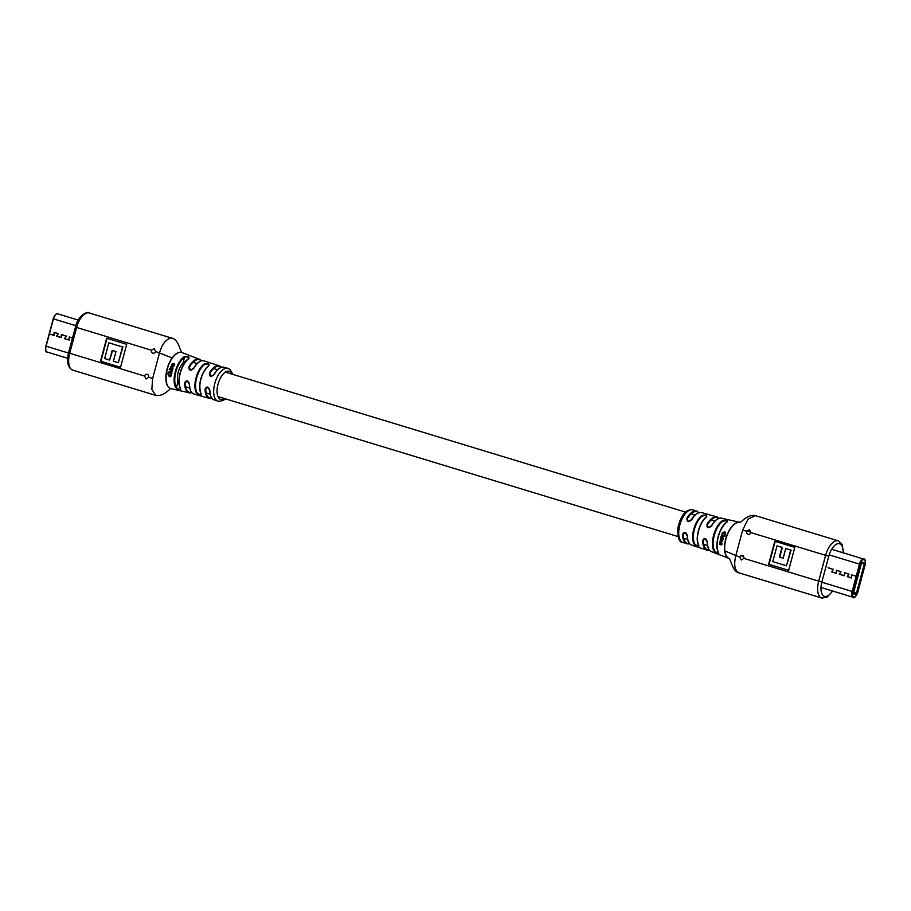 <?xml version="1.0" encoding="UTF-8"?>
<svg xmlns="http://www.w3.org/2000/svg" width="911" height="911" viewBox="0 0 911 911"><rect width="100%" height="100%" fill="white"/><g stroke="black" fill="none" stroke-linecap="round" stroke-linejoin="round"><path stroke-width="1.37" d="M89.255 312.963L171.667 338.083C166.394 338.607 162.363 343.47 159.562 352.694L152.649 378.498L148.641 377.279A2.414 2.107 -81.3 0 0 144.587 376.049L69.703 353.263A16.398 7.88 106.9 0 0 72.789 370.151C67.892 367.942 66.469 362.168 68.53 352.819L69.703 353.263L76.626 327.459L75.454 327.015C77.424 316.368 87.388 310.674 89.255 312.963A16.398 7.88 106.9 0 0 88.72 312.849A16.398 7.88 106.9 0 0 76.626 327.459L151.511 350.245L154.232 348.549L155.553 351.475A2.414 2.107 -81.3 0 1 151.511 350.245M148.641 377.279L146.079 378.999L144.587 376.049M209.906 390.648A17.07 8.21 106.9 0 0 214.165 399.906C211.386 398.927 209.894 395.784 209.689 390.455L207.754 387.3L209.906 390.648C208.414 386.401 206.808 385.911 205.077 389.179L205.738 389.099A16.535 7.948 106.9 0 0 210.475 398.187A16.535 7.948 106.9 0 0 211.796 398.175M209.94 398.528A17.024 8.188 -73.1 0 1 209.371 398.403A17.024 8.188 -73.1 0 1 205.077 389.179M193.906 368.215L193.622 368.226C197.197 362.384 200.716 359.947 204.166 360.927A17.309 8.324 106.9 0 0 199.703 361.678A17.309 8.324 106.9 0 0 193.906 368.215C190.49 371.232 188.839 370.731 188.93 366.723A17.537 8.438 -73.1 0 1 194.294 360.357A17.537 8.438 -73.1 0 1 199.429 359.253L182.166 352.637A18.858 9.064 106.9 0 0 181.801 352.511A18.858 9.064 106.9 0 0 181.175 352.363A18.858 9.064 106.9 0 0 174.422 355.529A18.858 9.064 106.9 0 0 166.223 374.683A18.858 9.064 106.9 0 0 170.812 388.587A18.858 9.064 106.9 0 0 171.2 388.69L189.625 392.892A17.537 8.438 -73.1 0 1 189.215 392.8A17.537 8.438 -73.1 0 1 189.032 392.755A17.537 8.438 -73.1 0 1 184.58 382.973C186.413 379.728 188.065 380.229 189.556 384.476A17.309 8.324 106.9 0 0 194.089 394.053C191.116 393.165 189.522 389.908 189.317 384.283L187.336 381.105L189.556 384.476M218.56 401.284A17.15 8.245 -73.1 0 1 217.911 401.125A17.15 8.245 -73.1 0 1 214.711 383.747A17.15 8.245 -73.1 0 1 226.475 368.181A17.15 8.245 -73.1 0 1 227.42 368.226A17.15 8.245 -73.1 0 1 227.887 368.317L230.016 369.41L232.954 374.421M196.332 392.812A17.138 8.245 -73.1 0 1 196.024 377.792A17.138 8.245 -73.1 0 1 204.041 364.047C207.913 363.159 209.519 363.694 208.87 365.618A17.047 8.199 106.9 0 0 200.91 379.272A17.047 8.199 106.9 0 0 201.217 394.19C200.955 395.693 199.327 395.237 196.332 392.812L196.958 392.55C199.35 394.782 200.705 395.158 201.024 393.677M170.516 375.992L169.64 376.027L168.148 373.237L167.852 374.136L169.355 376.653L170.539 376.596L171.348 374.193L169.412 376.152L168.148 373.237M170.653 376.516L171.541 375.184L170.961 374.182M169.856 372.417L168 372.531L171.78 373.544L169.958 371.711L170.824 371.289M169.958 371.711L172.19 371.699L170.892 370.766L169.628 371.415L170.505 370.697M172.338 370.333L172.68 369.855L170.084 369.092M169.195 369.456L169.389 368.773M171.644 368.101L171.234 367.224L173.716 366.734L172.133 366.188L170.744 366.848L170.334 368.249L172.737 368.966L171.052 367.122L173.546 366.609M170.334 368.249L172.931 369.046L172.896 368.454M171.655 365.14L172.851 363.967L173.136 365.812L174.149 365.22L174.661 363.899L173.192 363.512L171.758 364.195L171.655 365.14L172.851 363.967M172.908 365.687L174.297 365.379L174.661 363.899M191.834 392.664A17.537 8.438 -73.1 0 1 190.376 392.926M211.853 398.403A17.024 8.188 -73.1 0 1 210.054 398.551M214.256 374.375L213.983 374.398C217.41 368.853 220.781 366.473 224.095 367.247A17.07 8.21 106.9 0 0 222.238 367.156A17.07 8.21 106.9 0 0 214.256 374.375C210.84 377.393 209.234 376.903 209.439 372.906A17.024 8.188 -73.1 0 1 216.829 365.835A17.024 8.188 -73.1 0 1 219.289 365.835A17.024 8.188 -73.1 0 1 221.407 367.292M188.44 358.934A17.856 8.586 106.9 0 0 180.207 373.476A17.856 8.586 106.9 0 0 180.765 388.929C180.537 390.432 178.886 390.056 175.812 387.835A18.197 8.746 -73.1 0 1 183.031 357.624A18.197 8.746 -73.1 0 1 184.147 356.725C187.985 356.053 189.568 356.679 188.896 358.581A17.856 8.586 106.9 0 0 188.44 358.934M120.537 367.327L126.697 344.312L106.667 338.22L100.506 361.234L120.537 367.327M201.57 360.813L199.429 359.253A17.537 8.438 -73.1 0 1 201.513 360.824M188.93 366.723L190.593 370.014L193.633 368.34A16.831 8.097 -73.1 0 1 198.814 362.271M209.439 372.906L211.01 376.197L214.005 374.512A16.58 7.971 -73.1 0 1 218.754 368.853M207.754 387.3L205.738 389.099M187.336 381.105L184.58 382.973M175.812 387.835L176.415 387.551C178.886 389.601 180.276 389.885 180.56 388.405L180.549 388.769C176.119 382.256 181.152 363.352 188.6 358.615L188.896 358.581M188.953 358.228L188.475 358.877C189.055 357.044 187.746 356.508 184.523 357.271L184.147 356.725M201.149 394.372L200.989 393.746M200.579 392.687A16.569 7.971 -73.1 0 1 208.46 365.926C209.029 364.07 207.685 363.626 204.451 364.582L204.041 364.047M201.217 394.19L201.001 394.03C198.108 383.759 200.625 374.307 208.573 365.664L208.46 365.926M211.01 376.197L214.005 374.512M190.593 370.014L193.633 368.34M107.077 338.334L100.916 361.303L120.548 367.27M118.316 362.715L122.951 347.045L108.853 342.821L104.64 358.547L109.593 360.061L112.178 350.393L115.982 351.544L113.397 361.211L118.316 362.715L122.541 346.989L108.853 342.821M109.593 360.061L112.588 350.519M169.64 376.027L170.961 375.07M172.316 371.187L170.699 370.754L169.412 371.426L169.64 372.451L168.102 372.007M171.883 373.032L170.232 372.645L169.742 371.734L170.608 371.289M173.83 364.969L173.284 365.3L173.272 364.081L173.978 365.14M173.284 365.3L173.716 364.354M173.443 365.459L173.409 364.263M72.516 337.958L69.213 336.956L69.111 339.94L64.658 338.585L66.321 336.068L61.299 334.542L61.048 337.491L56.687 336.159L58.304 333.631L54.113 332.356L54.011 335.339L50.196 334.178L54.091 335.464L54.193 332.481L58.167 333.688L56.55 336.216L61.128 337.605L61.379 334.667L66.184 336.125L64.51 338.641L69.19 340.065L69.293 337.081L72.493 338.049M69.953 337.172L69.293 337.081M65.171 338.744L64.51 338.641M62.039 334.77L61.379 334.667M57.211 336.318L56.55 336.216M54.808 332.572L54.193 332.481M50.834 334.371L50.173 334.28M179.103 384.157A12.777 6.149 -73.1 0 1 178.522 371.221A12.777 6.149 -73.1 0 1 186.208 360.802M739.379 572.917C734.79 570.901 733.583 565.23 735.758 555.915L742.67 530.1L746.69 531.329A2.414 2.107 -81.3 0 0 750.732 532.559L825.617 555.334A16.398 7.88 -73.1 0 1 837.71 540.724A16.398 7.88 -73.1 0 1 838.245 540.849L755.299 515.603C746.564 514.043 739.595 524.372 739.971 522.47M746.69 531.329L749.423 529.633L750.732 532.559M743.82 558.363L741.258 560.083L739.778 557.133A2.414 2.107 -81.3 0 1 743.82 558.363L818.704 581.15L825.617 555.334L828.794 556.131L821.881 581.935A13.984 6.73 106.9 0 0 823.271 595.646A13.984 6.73 106.9 0 0 832.369 590.943M722.024 518.245A17.537 8.438 106.9 0 0 721.819 518.2A17.537 8.438 106.9 0 0 721.444 518.12A17.537 8.438 106.9 0 0 720.852 518.074A17.537 8.438 106.9 0 0 711.719 525.772C708.337 528.79 706.765 528.3 706.993 524.315A17.309 8.324 -73.1 0 1 716.536 516.856A17.309 8.324 -73.1 0 1 716.957 516.947L701.664 512.597A17.024 8.188 106.9 0 0 701.106 512.472A17.024 8.188 106.9 0 0 691.802 519.669C688.374 522.675 686.746 522.185 686.928 518.188A17.07 8.21 -73.1 0 1 696.266 510.946A17.07 8.21 -73.1 0 1 696.881 511.094A17.07 8.21 -73.1 0 1 697.507 511.356M686.928 518.188L688.26 521.411L691.517 519.68L688.26 521.411M691.802 519.669L691.517 519.68C693.84 515.079 697.017 512.677 701.049 512.46L701.664 512.597M706.993 524.315L708.291 527.537L711.719 525.772M693.373 509.955A17.15 8.245 106.9 0 0 693.134 509.875A17.15 8.245 106.9 0 0 692.474 509.716A17.15 8.245 106.9 0 0 680.096 524.076A17.15 8.245 106.9 0 0 682.726 542.535A17.15 8.245 106.9 0 0 683.159 542.683C679.219 542.523 677.454 537.695 677.864 528.164C680.517 515.956 685.288 509.784 692.178 509.636L699.044 512.574M706.617 516.947A17.138 8.245 106.9 0 0 698.6 530.703A17.138 8.245 106.9 0 0 698.908 545.723C698.657 547.158 697.04 546.623 694.091 544.14A17.047 8.199 -73.1 0 1 693.783 529.234A17.047 8.199 -73.1 0 1 701.743 515.58C705.604 514.624 707.232 515.079 706.617 516.947L706.23 517.254C706.754 515.467 705.399 515.091 702.153 516.127A16.569 7.971 106.9 0 0 694.433 529.393A16.569 7.971 106.9 0 0 694.717 543.878C697.074 546.179 698.418 546.623 698.737 545.211L698.908 545.723M724.564 532.411L725.076 535.144L725.555 534.301L724.575 531.739L722.184 533.049L722.15 534.233L724.974 532.639M725.555 534.301L724.78 531.944M724.575 531.739L725.281 532.297M722.491 537L720.977 536.545L722.127 537.479L723.38 536.784L723.277 535.782L724.871 535.702L721.592 534.677L723.095 536.499L720.977 536.545M721.41 535.19L722.981 535.714M722.127 537.479L723.63 536.864L723.516 535.884L724.928 536.317L724.871 535.702M722.685 539.13L723.072 538.629L720.601 537.911L722.685 539.13L720.601 537.911M723.585 539.46L723.482 538.754M722.218 541.088L719.849 541.703L721.136 542.113L722.252 541.396L722.491 539.972L720.271 539.278L721.945 541.123L719.929 541.18M722.4 540.394L720.271 539.278M721.136 542.113L722.537 541.362L721.421 542.045L722.537 541.362L722.286 540.314M721.865 543.867L721.307 544.288L720.635 542.432L719.929 543.058L720.35 542.512L719.588 544.539L720.931 544.915L721.911 544.163L721.478 543.207L721.022 544.414L720.35 542.512L719.644 543.161M720.931 544.915L722.195 544.049L721.216 544.778L722.195 544.049L721.478 543.207M729.244 558.489L729.301 558.511A18.858 9.064 -73.1 0 1 729.244 558.489A18.858 9.064 -73.1 0 1 728.88 558.363A18.858 9.064 -73.1 0 1 725.27 553.74A18.858 9.064 -73.1 0 1 727.832 533.094A18.858 9.064 -73.1 0 1 739.607 522.265A18.858 9.064 -73.1 0 1 739.846 522.31A18.858 9.064 -73.1 0 1 740.153 522.39A18.858 9.064 -73.1 0 0 739.812 522.333A18.858 9.064 -73.1 0 0 728.857 531.466A18.858 9.064 -73.1 0 0 724.86 550.939L739.778 557.133M719.178 518.291L716.957 516.947A17.309 8.324 -73.1 0 1 719.109 518.302M689.536 543.673A17.07 8.21 -73.1 0 1 686.94 543.753A17.07 8.21 -73.1 0 1 686.199 543.446A17.07 8.21 -73.1 0 1 682.567 534.461C684.32 531.193 685.949 531.682 687.441 535.941A17.024 8.188 106.9 0 0 690.618 544.607A17.024 8.188 106.9 0 0 691.756 545.165C688.955 544.231 687.441 541.088 687.213 535.748L685.004 532.514L683.227 534.381A16.58 7.971 106.9 0 0 689.376 543.491M709.43 550.142A17.309 8.324 -73.1 0 1 706.879 550.073A17.309 8.324 -73.1 0 1 704.613 548.297A17.309 8.324 -73.1 0 1 702.643 540.576C704.34 537.296 705.923 537.786 707.369 542.034A17.537 8.438 106.9 0 0 709.031 549.458A17.537 8.438 106.9 0 0 711.616 551.747C708.804 550.631 707.323 547.34 707.164 541.851L705.057 538.64L703.315 540.508A16.831 8.097 106.9 0 0 709.259 549.925M713.814 550.722A17.856 8.586 -73.1 0 1 713.723 534.916A17.856 8.586 -73.1 0 1 722.195 520.841C726.033 519.896 727.684 520.261 727.149 521.935A18.197 8.746 106.9 0 0 718.244 551.884A18.197 8.746 106.9 0 0 718.813 553.045C718.585 554.264 717.003 553.649 714.065 551.178A17.856 8.586 -73.1 0 1 713.814 550.722M774.794 541.271L768.622 564.296L788.653 570.388L794.825 547.374L774.794 541.271M708.291 527.537L711.468 525.795C714.475 520.716 717.572 518.131 720.772 518.063L739.846 522.31M727.24 521.65L726.773 522.219C727.217 520.648 725.839 520.363 722.628 521.399A17.366 8.347 106.9 0 0 714.27 535.486A17.366 8.347 106.9 0 0 714.714 550.916C717.048 553.205 718.358 553.74 718.654 552.533M706.72 516.594L706.344 516.992C699.375 521.696 694.717 539.221 698.714 545.564L698.862 545.894M714.714 550.916L714.065 551.178M727.149 521.935L726.898 521.98C719.212 526.729 714.008 546.315 718.642 552.897L718.802 553.148M694.717 543.878L694.091 544.14M682.567 534.461L683.227 534.381M687.441 535.941L685.004 532.514M702.643 540.576L703.315 540.508M707.369 542.034L705.057 538.64M775.193 541.396L769.043 564.353L788.664 570.332M783.153 558.158L779.759 557.122L782.344 547.454L777.003 545.894L772.79 561.62L786.478 565.788L790.691 550.05L785.726 548.547L783.141 558.215L779.338 557.054L781.934 547.386L777.003 545.894M786.478 565.788L791.101 550.119L785.726 548.547M724.849 535.008L725.327 534.142M722.514 534.233L722.491 533.254L724.871 532.536M720.407 544.231L720.35 543.047M861.407 563.442L853.561 592.742A1.207 0.581 106.9 0 0 853.789 593.983A1.207 0.581 106.9 0 0 853.823 593.995L855.554 594.257A1.207 0.581 106.9 0 0 856.442 593.175L864.3 563.886A1.207 0.581 106.9 0 0 864.072 562.645A1.207 0.581 106.9 0 0 864.027 562.634L862.296 562.372A1.207 0.581 106.9 0 0 861.407 563.442M854.723 588.381L855.725 584.657M860.485 566.995L859.494 570.719M858.116 575.832L857.092 579.544M828.145 567.849L833.201 569.386L831.697 571.949L836.355 573.361L836.457 570.377L840.91 571.732L839.247 574.249L844.269 575.775L844.52 572.825L848.881 574.158L847.264 576.686L851.455 577.961L851.557 574.978L855.395 576.037L851.478 574.852L851.375 577.836L847.412 576.629L849.018 574.101L844.44 572.712L844.201 575.65L839.384 574.192L841.058 571.675L836.378 570.252L836.275 573.235L831.834 571.892L833.337 569.329L828.053 567.724M847.925 576.788L847.264 576.686M845.18 572.928L844.52 572.825M839.908 574.34L839.247 574.249M837.072 570.468L836.457 570.377M832.358 572.051L831.697 571.949M852.218 575.069L851.557 574.978M210.612 395.602A16.58 7.971 -73.1 0 1 209.769 390.591M185.229 382.905A17.058 8.199 106.9 0 0 189.556 392.413A17.058 8.199 106.9 0 0 190.103 392.539A17.058 8.199 106.9 0 0 190.695 392.584A17.058 8.199 106.9 0 0 191.663 392.482M190.388 389.954A16.831 8.097 -73.1 0 1 189.397 384.408M232.157 374.182A14.735 7.083 106.9 0 0 228.866 371.176A14.735 7.083 106.9 0 0 218.002 384.305A14.735 7.083 106.9 0 0 221.259 399.587A14.735 7.083 106.9 0 0 224.71 398.642M181.699 352.477A18.858 9.064 106.9 0 0 181.596 352.443A18.858 9.064 106.9 0 0 180.982 352.306A18.858 9.064 106.9 0 0 172.179 357.921A18.858 9.064 106.9 0 0 165.87 376.448A18.858 9.064 106.9 0 0 170.619 388.53A18.858 9.064 106.9 0 0 170.721 388.564M152.649 378.498L151.83 389.339L155.747 395.397C164.481 396.957 171.439 386.628 171.074 388.53M155.553 351.475L172.179 357.921M201.285 360.881A17.058 8.199 106.9 0 0 189.465 367.087M221.168 367.372A16.535 7.948 106.9 0 0 209.974 373.294M182.997 362.965L184.523 357.271A17.719 8.518 106.9 0 0 175.914 371.722A17.719 8.518 106.9 0 0 176.415 387.551L177.941 381.868M180.071 387.426A17.366 8.347 -73.1 0 1 188.475 358.877M204.451 364.582A16.66 8.005 106.9 0 0 196.651 377.951A16.66 8.005 106.9 0 0 196.958 392.55M45.926 350.473A5.181 2.494 -73.1 0 1 45.914 346.157M75.841 325.683L53.191 318.782C55.525 314.067 57.063 312.427 57.792 313.862A5.671 2.722 106.9 0 0 53.43 318.873L46.097 346.214A5.671 2.722 106.9 0 0 47.167 352.045C45.846 352.443 45.413 350.473 45.869 346.123L53.248 318.804A5.181 2.494 -73.1 0 1 55.89 314.477M53.248 318.782L45.869 346.123L68.484 353.024M698.748 512.665A16.58 7.971 106.9 0 0 696.539 511.538A16.58 7.971 106.9 0 0 687.463 518.564M691.631 519.634A16.535 7.948 -73.1 0 1 696.357 514.1M718.859 518.393A16.831 8.097 106.9 0 0 716.832 517.448A16.831 8.097 106.9 0 0 707.551 524.702M843.085 552.783A13.984 6.73 106.9 0 0 839.111 543.662A13.984 6.73 106.9 0 0 828.794 556.131M742.67 530.1L748.056 519.168L755.299 515.603M738.878 572.814L821.79 598.037A16.398 7.88 -73.1 0 1 818.704 581.15L821.881 581.935M822.326 598.151A16.398 7.88 -73.1 0 1 821.79 598.037L826.972 597.297L832.722 591.045M729.301 558.511A18.858 9.064 -73.1 0 1 724.86 550.939M708.041 547.135A17.058 8.199 -73.1 0 1 707.243 541.977M688.192 540.963A16.535 7.948 -73.1 0 1 687.304 535.873M711.571 525.749A17.058 8.199 -73.1 0 1 716.285 520.022M717.766 550.506A17.719 8.518 -73.1 0 1 726.238 522.652M698.179 543.958A16.66 8.005 -73.1 0 1 706.23 517.254M856.442 593.175L853.664 592.332M864.3 563.886L861.555 563.044M855.554 594.257L853.516 593.63M865.074 565.014A5.181 2.494 106.9 0 0 863.935 559.639A5.181 2.494 106.9 0 0 860.109 564.262L852.776 591.603A5.181 2.494 106.9 0 0 853.926 596.978A5.181 2.494 106.9 0 0 857.752 592.366L865.086 564.991L857.752 592.366M855.11 596.659A5.671 2.722 -73.1 0 1 853.208 597.286A5.671 2.722 -73.1 0 1 852.138 591.444L859.472 564.103L829.158 554.879M860.109 564.262L859.472 564.103A5.671 2.722 -73.1 0 1 863.833 559.092A5.671 2.722 -73.1 0 1 865.074 560.664M852.776 591.603L821.802 582.22M857.752 592.332L857.809 592.366C855.475 597.069 853.937 598.709 853.208 597.286L820.993 587.481M194.089 394.053L209.371 398.403L211.99 398.426M225.507 398.881L223.297 400.464L218.868 401.364L214.165 399.906M155.735 395.385L72.789 370.151M172.19 338.197C175.322 338.801 177.941 342.331 180.036 348.822L181.79 352.557M204.166 360.927L219.289 365.835L221.464 367.281M224.095 367.247L227.887 368.317M75.454 327.015L68.53 352.819M189.625 392.892L191.868 392.709M47.167 352.045L67.596 358.262M57.792 313.862L78.244 320.08M193.041 362.282L197.118 363.523M213.629 368.545L217.524 369.729M225.404 372.132L685.527 512.119M691.107 513.815L695.059 515.022M711.161 519.919L714.93 521.069M746.895 530.794L750.823 531.99M185.593 386.742L189.682 387.984M206.193 393.005L210.077 394.19M217.968 396.581L678.091 536.579M683.671 538.276L687.623 539.471M703.725 544.379L707.494 545.518M740.814 555.664L743.661 556.53M738.844 572.803C735.712 572.199 733.104 568.669 731.009 562.178L729.449 558.557M728.88 558.363L711.616 551.747M709.464 550.187L706.879 550.073L691.756 545.165M689.57 543.719L683.159 542.683M843.427 552.886L842.151 544.368L838.245 540.849M865.131 565.014C865.541 560.527 865.108 558.545 863.833 559.092L831.629 549.299"/></g></svg>
